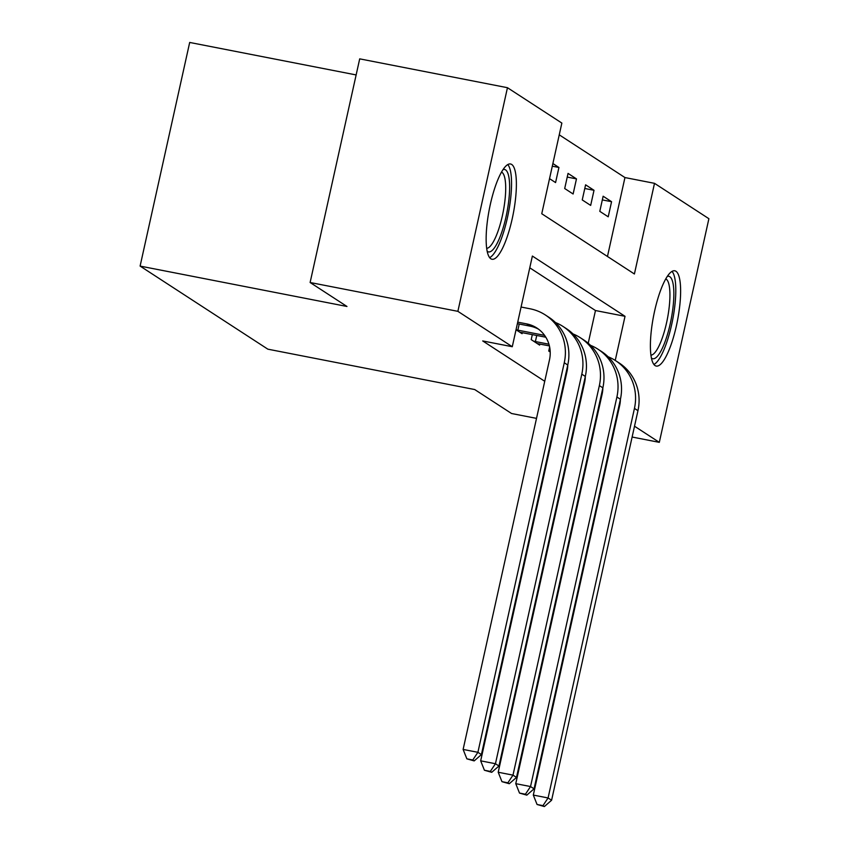 <?xml version="1.0" encoding="UTF-8"?>
<svg xmlns="http://www.w3.org/2000/svg" width="849" height="849" viewBox="0 0 849 849"><rect width="100%" height="100%" fill="white"/><g stroke="black" fill="none" stroke-linecap="round" stroke-linejoin="round"><path stroke-width="1.27" d="M655.057 365.569A48.52 12.173 -79 0 1 654.048 313.695A48.52 12.173 -79 0 1 674.806 270.799A48.52 12.173 -79 0 1 675.963 271.277A48.52 12.173 -79 0 1 676.971 323.161A48.52 12.173 -79 0 1 656.213 366.057A48.52 12.173 -79 0 1 655.057 365.569M490.818 258.765A48.52 12.173 -79 0 1 489.799 206.88A48.52 12.173 -79 0 1 510.557 163.995A48.52 12.173 -79 0 1 511.714 164.473A48.52 12.173 -79 0 1 512.732 216.346A48.52 12.173 -79 0 1 491.974 259.242A48.52 12.173 -79 0 1 490.818 258.765M356.134 74.935L189.688 42.45L140.106 266.087L267.849 349.172L474.708 389.542L511.554 413.505L536.515 418.377M140.106 266.087L346.965 306.468L310.118 282.505L359.7 58.857L507.458 87.702L561.858 123.073L541.758 213.736L634.405 273.994L654.505 183.331L708.894 218.702L659.312 442.35L634.521 426.219M607.459 256.472L624.949 177.558L559.247 134.832M624.949 177.558L654.505 183.331M549.536 178.651L555.575 182.577L558.929 167.476L552.879 163.539M564.702 188.52L573.117 193.997L576.471 178.884L568.045 173.408L564.702 188.52M582.244 199.929L590.671 205.405L594.013 190.293L585.598 184.817L582.244 199.929M599.797 211.337L608.213 216.813L611.567 201.701L603.14 196.225L599.797 211.337M615.238 360.432L625.023 316.306L532.376 256.048L512.276 346.721L482.72 340.948L544.74 381.286M561.72 392.323L562.282 392.694M588.219 343.24L595.467 310.532L529.765 267.806M516.033 329.762L522.071 333.689L522.315 332.617M532.323 334.57L531.198 339.621L539.624 345.108L539.858 344.036M549.643 346.997L548.741 351.04L550.216 351.995M310.118 282.505L457.876 311.339L507.458 87.702M555.14 422.017L555.755 422.133M574.38 425.774L575.006 425.89M593.631 429.52L594.247 429.647M612.872 433.277L613.498 433.404M632.123 437.033L659.312 442.35M617.531 415.172L616.968 414.8M579.644 402.033L580.27 402.161M598.895 405.79L599.511 405.918M512.276 346.721L457.876 311.339M595.467 310.532L625.023 316.306M602.323 199.908L611.567 201.701M584.781 188.489L594.013 190.293M567.238 177.08L576.471 178.884M552.296 166.181L558.929 167.476M517.381 323.671L530.147 326.165A31.105 29.959 123 0 1 538.606 329.232M517.72 322.142L526.635 323.883A31.105 29.959 123 0 1 536.897 328.032A31.105 29.959 123 0 1 549.483 359.87L463.119 749.434L477.902 752.31L564.267 362.756A46.653 44.933 -57 0 0 545.376 314.99A46.653 44.933 -57 0 0 529.988 308.771L521.074 307.03M472.776 759.993L466.865 758.836L474.177 760.906L472.776 759.993L477.902 752.31L481.404 754.591L567.769 365.038A46.653 44.933 -57 0 0 548.879 317.271L545.376 314.99M481.404 754.591L474.177 760.906M466.865 758.836L463.119 749.434M519.779 332.203L545.822 337.212M519.206 324.031L517.848 330.155L544.177 335.291A31.105 29.959 123 0 1 544.602 335.376M517.848 330.155L516.043 329.73M564.267 362.756L567.769 365.038A31.105 29.959 123 0 1 567.036 371.278L480.672 760.842L495.445 763.729L581.809 374.165A46.653 44.933 -57 0 0 562.919 326.398A46.653 44.933 -57 0 0 555.458 322.524M490.329 771.401L484.418 770.245L491.73 772.314L490.329 771.401L495.445 763.729L498.957 766.01L585.322 376.447A46.653 44.933 -57 0 0 566.432 328.68L562.919 326.398M498.957 766.01L491.73 772.314M484.418 770.245L480.672 760.842M537.332 343.612L549.399 345.893M536.748 335.44L535.39 341.563L548.942 344.206M535.39 341.563L533.49 341.118M581.809 374.165L585.322 376.447A31.105 29.959 123 0 1 584.579 382.697L498.214 772.25L512.998 775.137L599.362 385.573A46.653 44.933 -57 0 0 580.461 337.817A46.653 44.933 -57 0 0 573.001 333.933M507.872 782.81L501.961 781.664L509.273 783.723L507.872 782.81L512.998 775.137L516.5 777.419L602.864 387.855A46.653 44.933 -57 0 0 583.974 340.099L580.461 337.817M516.5 777.419L509.273 783.723M501.961 781.664L498.214 772.25M602.875 387.823A31.105 29.959 123 0 1 602.132 394.106L515.768 783.669L530.54 786.545L616.905 396.992A46.653 44.933 -57 0 0 598.014 349.226A46.653 44.933 -57 0 0 590.543 345.341M525.414 794.229L519.503 793.072L526.826 795.142L525.414 794.229L530.54 786.545L534.053 788.827L620.417 399.274A46.653 44.933 -57 0 0 601.527 351.507L598.014 349.226M534.053 788.827L526.826 795.142M519.503 793.072L515.768 783.669M620.417 399.242A31.105 29.959 123 0 1 619.674 405.514L533.31 795.078L548.083 797.964L634.447 408.401A46.653 44.933 -57 0 0 615.557 360.634A46.653 44.933 -57 0 0 608.096 356.76M542.967 805.637L537.056 804.481L544.368 806.55L542.967 805.637L548.083 797.964L551.595 800.246L637.96 410.683A46.653 44.933 -57 0 0 619.07 362.916L615.557 360.634M551.595 800.246L544.368 806.55M537.056 804.481L533.31 795.078M503.075 169.598A41.994 10.538 -79 0 1 509.549 191.152A41.994 10.538 -79 0 1 500.22 236.425A41.994 10.538 -79 0 1 487.146 251.23M486.668 248.322A38.884 9.753 101 0 0 496.994 233.953A38.884 9.753 101 0 0 505.431 195.334A38.884 9.753 101 0 0 501.536 172.114M489.629 257.64A48.213 12.098 101 0 0 500.772 240.246A48.213 12.098 101 0 0 507.787 164.6M667.325 276.403A41.994 10.538 -79 0 1 669.819 276.71A41.994 10.538 -79 0 1 670.254 323.671A41.994 10.538 -79 0 1 651.735 358.31A41.994 10.538 -79 0 1 651.385 358.045M650.907 355.137A38.884 9.753 101 0 0 667.218 319.691A38.884 9.753 101 0 0 666.2 279.151A38.884 9.753 101 0 0 665.775 278.928M653.868 364.444A48.213 12.098 101 0 0 672.652 319.818A48.213 12.098 101 0 0 672.026 271.404M526.635 323.883L530.147 326.165M544.177 335.291L544.846 335.726M599.362 385.573L602.864 387.855M616.905 396.992L620.417 399.274M634.447 408.401L637.96 410.683"/></g></svg>
